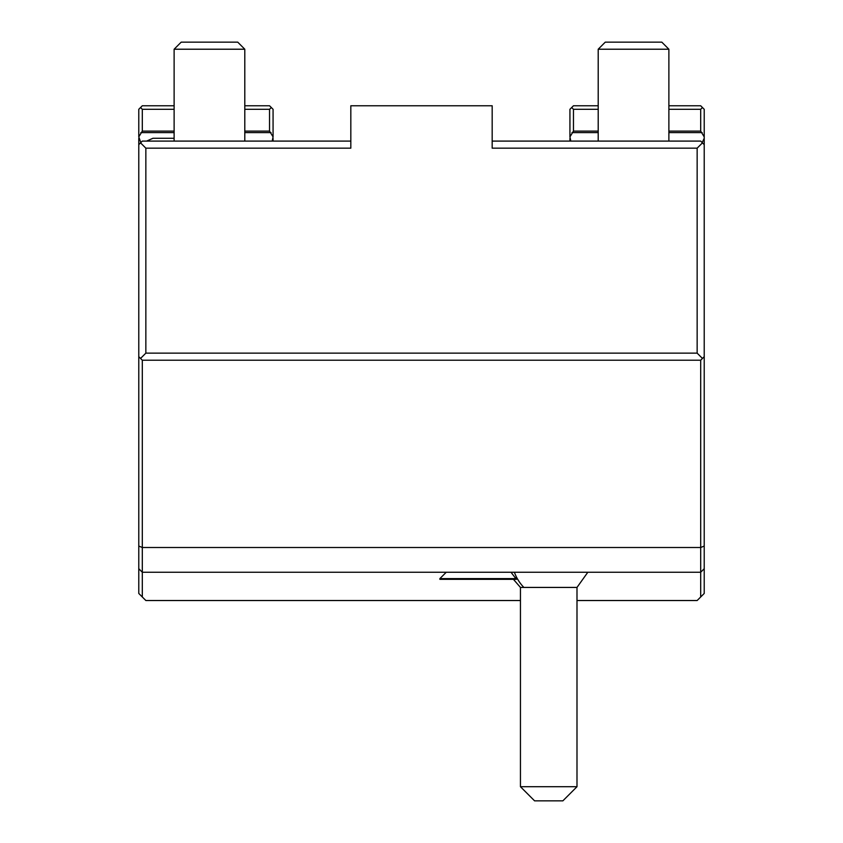 <?xml version="1.0" encoding="UTF-8"?>
<svg xmlns="http://www.w3.org/2000/svg" width="843" height="843" viewBox="0 0 843 843"><rect width="100%" height="100%" fill="white"/><g stroke="black" fill="none" stroke-linecap="round" stroke-linejoin="round"><path stroke-width="1.26" d="M571.691 107.525L573.461 109.295L573.461 131.108L569.931 136.893L569.931 109.295L573.461 105.765L598.203 105.765M668.878 105.765L700.691 105.765L704.221 109.295L704.221 138.315L702.187 142.604M668.878 109.295L700.691 109.295L700.691 131.108L704.221 136.893M569.931 136.893L570.816 141.097M704.221 138.315L704.221 144.638L700.691 141.097L492.175 141.097M520.447 600.522L145.85 600.522L142.309 596.992L142.309 360.214L700.691 360.214L700.691 547.507L704.221 546.053L704.221 144.638M704.221 546.053L704.221 593.451L700.691 596.992L700.691 572.249L704.221 568.719M700.691 109.295L702.451 107.525M573.461 131.108L598.203 131.108M668.878 131.108L700.691 131.108M573.461 109.295L598.203 109.295M244.797 131.108L269.539 131.108L273.069 136.893L272.184 141.097M174.122 131.108L142.309 131.108L138.779 136.893L140.813 142.604M350.825 141.097L142.309 141.097L138.779 144.638L138.779 138.315M704.221 356.673L702.451 358.444L697.15 353.143L697.15 148.168L492.175 148.168L492.175 105.765L350.825 105.765L350.825 148.168L145.85 148.168L140.549 142.867M697.15 148.168L702.451 142.867M700.691 360.214L702.451 358.444M138.779 546.053L142.309 547.507L700.691 547.507L700.691 572.249L142.309 572.249L138.779 568.719L138.779 144.638M576.991 600.522L697.15 600.522L700.691 596.992M273.069 141.097L273.069 138.315M273.069 136.893L273.069 109.295L271.309 107.525L269.539 109.295L269.539 131.108M142.309 131.108L142.309 109.295L174.122 109.295M244.797 109.295L269.539 109.295M142.309 109.295L140.549 107.525L138.779 109.295L138.779 136.893M142.309 596.992L138.779 593.451L138.779 568.719M697.15 353.143L145.85 353.143L145.85 148.168M145.85 353.143L140.549 358.444L138.779 356.673M142.309 360.214L140.549 358.444M174.122 105.765L142.309 105.765L140.549 107.525M244.797 105.765L269.539 105.765L271.309 107.525M516.169 578.614L439.877 578.614L439.877 579.32L516.401 579.32L511.027 572.249M512.217 573.862L512.755 574.557M515.073 577.371L515.642 578.024M523.882 587.434L520.447 587.434L520.447 786.709L576.991 786.709L576.991 587.434L523.882 587.434A42.403 37.261 -90 0 1 514.378 572.249M576.991 786.709L562.861 800.85L534.588 800.85L520.447 786.709M174.122 141.097L174.122 49.221L244.797 49.221L244.797 141.097M174.122 49.221L181.192 42.15L237.737 42.15L244.797 49.221M569.931 138.315L569.931 141.097M598.203 141.097L598.203 49.221L668.878 49.221L668.878 141.097M598.203 49.221L605.263 42.15L661.808 42.15L668.878 49.221M702.187 132.604L668.878 132.604M598.203 132.604L571.965 132.604M271.035 132.604L244.797 132.604M174.122 132.604L140.813 132.604M446.242 572.249L439.877 578.614M513.419 579.32L520.447 587.434M587.824 572.249L576.991 587.434M174.122 138.273L152.92 138.273L146.598 141.097"/></g></svg>
